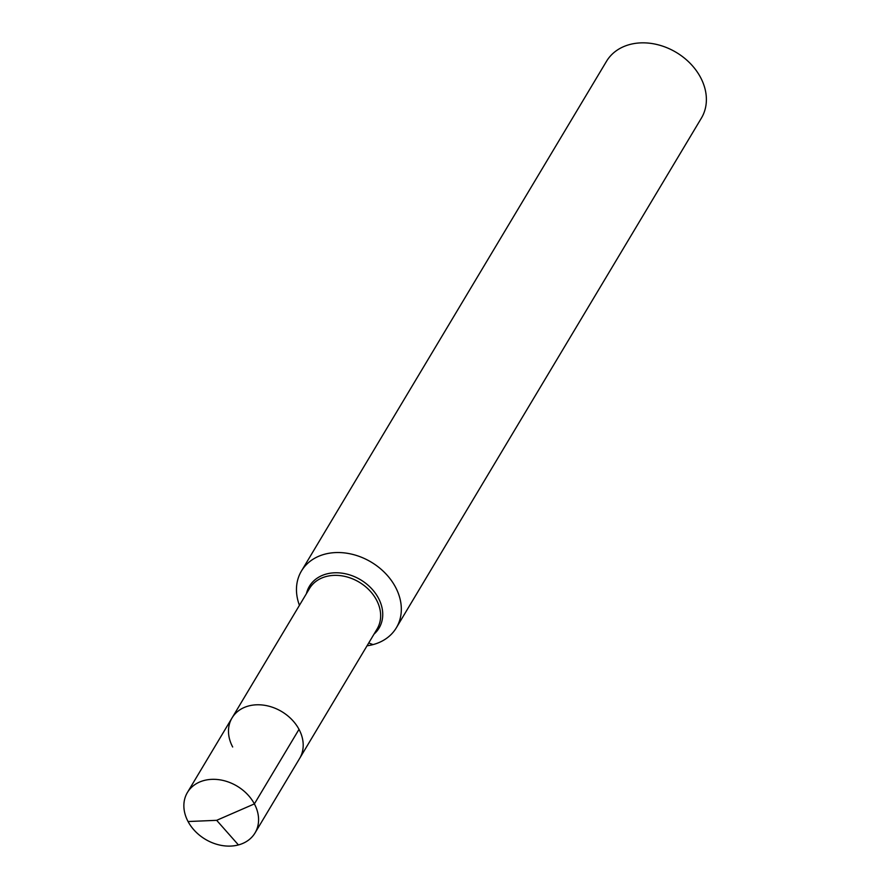 <?xml version="1.0" encoding="UTF-8"?>
<svg xmlns="http://www.w3.org/2000/svg" width="890" height="890" viewBox="0 0 890 890"><rect width="100%" height="100%" fill="white"/><g stroke="black" fill="none" stroke-linecap="round" stroke-linejoin="round"><path stroke-width="1.33" d="M367.047 645.795A55.302 43.454 -149.1 0 0 396.339 627.795A55.302 43.454 -149.1 0 0 385.248 573.182A55.302 43.454 -149.1 0 0 324.761 554.192A55.302 43.454 -149.1 0 0 301.454 571.002A55.302 43.454 -149.1 0 0 299.429 605.322M396.339 627.795L701.398 118.103A55.302 43.454 -149.1 0 0 690.306 63.49A55.302 43.454 -149.1 0 0 629.82 44.5A55.302 43.454 -149.1 0 0 606.502 61.31L301.454 571.002M254.384 803.904L216.671 820.324L238.42 844.933L216.671 820.324L188.057 821.537A39.394 30.961 -149.1 0 0 221.944 845.5A39.394 30.961 -149.1 0 0 255.03 832.951A39.394 30.961 -149.1 0 0 247.12 794.036A39.394 30.961 -149.1 0 0 204.021 780.508A39.394 30.961 -149.1 0 0 187.412 792.489A39.394 30.961 -149.1 0 0 195.322 831.394A39.394 30.961 -149.1 0 0 238.42 844.933A39.394 30.961 -149.1 0 0 255.03 832.951A39.394 30.961 -149.1 0 0 254.384 803.904L299.007 729.355A39.394 30.961 -149.1 0 1 299.652 758.402A39.394 30.961 -149.1 0 0 291.742 719.487A39.394 30.961 -149.1 0 0 248.644 705.959A39.394 30.961 -149.1 0 0 232.034 717.941L309.498 588.513A39.394 30.961 -149.1 0 1 326.107 576.531A39.394 30.961 -149.1 0 1 369.205 590.07A39.394 30.961 -149.1 0 1 377.104 628.974L299.652 758.402A39.394 30.961 -149.1 0 0 291.742 719.487A39.394 30.961 -149.1 0 0 248.644 705.959A39.394 30.961 -149.1 0 0 232.034 717.941A39.394 30.961 -149.1 0 0 232.679 746.988M373.032 644.605L368.738 642.969M374.067 634.069A40.617 31.918 -149.1 0 0 374.123 591.572A40.617 31.918 -149.1 0 0 326.508 573.983A40.617 31.918 -149.1 0 0 306.449 593.608M232.034 717.941L187.412 792.489M299.652 758.402L255.03 832.951L299.652 758.402"/></g></svg>
